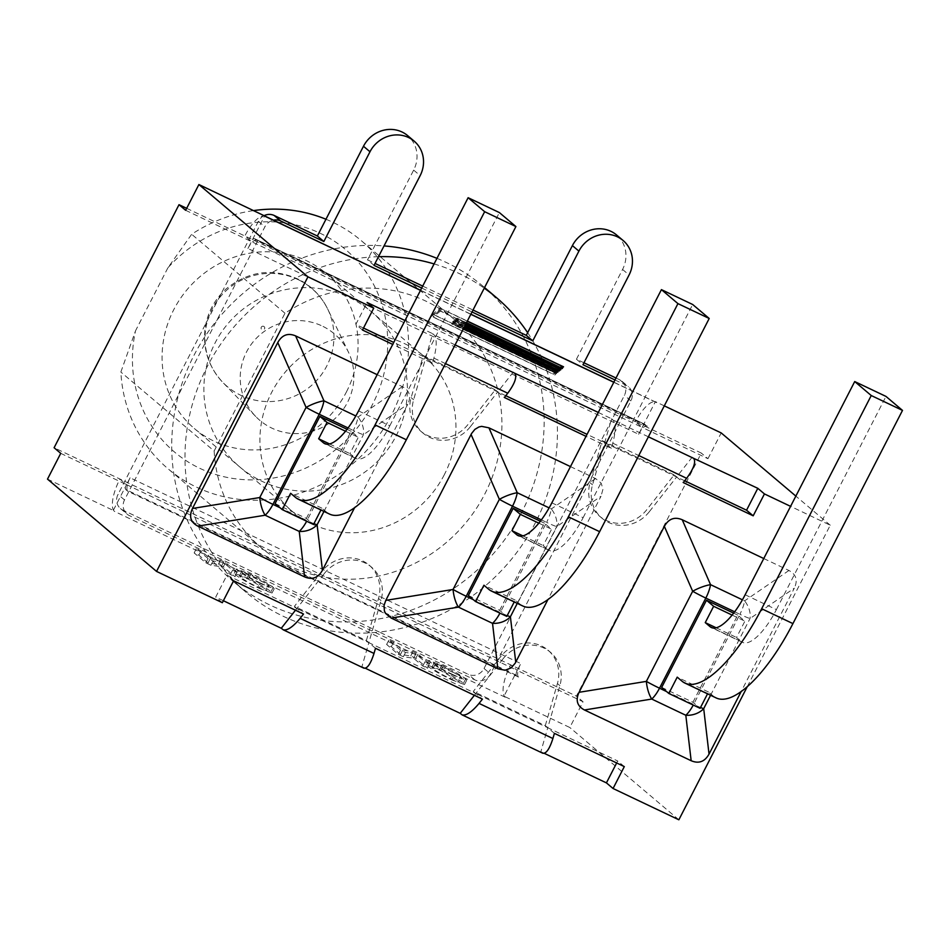 <?xml version="1.0" encoding="UTF-8"?>
<svg xmlns="http://www.w3.org/2000/svg" width="950" height="950" viewBox="0 0 950 950"><rect width="100%" height="100%" fill="white"/><g stroke="black" fill="none" stroke-linecap="round" stroke-linejoin="round"><path stroke-width="0.71" stroke-dasharray="4.75 3.56" d="M614.994 379.964L626.145 385.261A12.112 11.341 -49.8 0 1 628.449 386.745A12.112 11.341 -49.8 0 1 630.907 400.888L623.176 415.91L635.514 421.776A29.07 9.927 -64.6 0 1 655.251 401.921A29.07 9.927 115.4 0 1 655.809 402.135A29.07 9.927 115.4 0 1 656.569 402.622L655.393 401.636L642.153 427.393L635.514 421.776L701.326 453.079L576.413 696.124L54.103 447.735M186.663 208.323L623.176 415.91L490.544 673.989A12.112 11.341 -49.8 0 1 474.751 679.832L129.283 515.553A12.112 11.341 -49.8 0 1 126.979 514.057A12.112 11.341 -49.8 0 1 124.521 499.926L264.884 226.824A12.112 11.341 -49.8 0 1 273.267 220.222M421.705 288.04L472.019 311.968M264.219 215.602A12.112 11.341 130.2 0 0 258.376 221.314L118.014 494.416A12.112 11.341 130.2 0 0 120.472 508.559A12.112 11.341 130.2 0 0 122.776 510.043L211.672 552.318A193.325 180.963 -49.8 0 1 207.112 366.866A193.325 180.963 -49.8 0 1 368.897 257.189L413.654 170.121A29.557 27.669 130.2 0 0 407.657 135.624M527.654 332.69A193.325 180.963 -49.8 0 1 536.655 520.244A193.325 180.963 -49.8 0 1 379.347 632.059L468.243 674.334A12.112 11.341 130.2 0 0 484.037 668.479L624.399 395.378A12.112 11.341 130.2 0 0 621.941 381.247A12.112 11.341 130.2 0 0 619.637 379.751L615.992 378.017M583.953 362.781L576.448 359.219L622.571 269.467A29.557 27.669 130.2 0 0 616.586 234.982M379.347 632.059L211.672 552.318A193.325 180.963 -49.8 0 0 246.311 592.467A193.325 180.963 -49.8 0 0 379.347 632.059M378.492 256.69A193.325 180.963 -49.8 0 0 368.897 257.189L367.531 259.861L374.039 265.371M367.531 259.861L375.036 263.435M422.702 286.104L473.017 310.032M576.448 359.219L582.956 364.729M434.091 263.922A193.325 180.963 -49.8 0 1 484.251 288.159M346.441 391.911A101.757 95.249 130.2 0 0 325.814 273.173A101.757 95.249 130.2 0 0 187.376 289.311A101.757 95.249 130.2 0 0 194.334 428.509A101.757 95.249 130.2 0 0 346.441 391.911M325.969 219.248A149.482 139.923 -49.8 0 1 361.202 240.599A149.482 139.923 -49.8 0 1 371.438 445.087A149.482 139.923 -49.8 0 1 168.067 468.801A149.482 139.923 -49.8 0 1 120.852 372.056L135.529 330.778A132.525 124.046 130.2 0 0 263.851 479.311A132.525 124.046 130.2 0 0 382.743 307.123A132.525 124.046 130.2 0 0 195.391 244.079A132.525 124.046 130.2 0 0 167.877 267.841L191.662 234.27A149.482 139.923 -49.8 0 1 253.65 210.579M214.154 451.024A149.482 139.923 130.2 0 0 261.369 547.77A149.482 139.923 130.2 0 0 464.74 524.056A149.482 139.923 130.2 0 0 454.504 319.568A149.482 139.923 130.2 0 0 284.976 313.239L214.154 451.024L120.852 372.056M284.976 313.239L191.662 234.27M167.877 267.841L135.529 330.778M436.964 258.353A193.325 180.963 -49.8 0 1 482.826 286.092A193.325 180.963 -49.8 0 1 496.066 550.572A193.325 180.963 -49.8 0 1 233.035 581.234A193.325 180.963 -49.8 0 1 193.836 355.633A193.325 180.963 -49.8 0 1 384.026 245.931M444.303 474.739A101.757 95.249 -49.8 0 1 292.196 511.338A101.757 95.249 -49.8 0 1 285.226 372.127A101.757 95.249 -49.8 0 1 423.664 356.001A101.757 95.249 -49.8 0 1 444.303 474.739M682.041 681.221L713.296 696.077A109.986 37.561 -64.6 0 0 716.158 697.929M713.296 696.077L708.474 692.004L707.536 693.832M661.675 687.408L692.93 702.264L700.091 708.32M692.93 702.264L737.734 615.101L744.895 621.158L736.499 637.474L741.321 641.547L712.749 627.962M745.144 594.759L776.399 609.615A48.45 16.554 115.4 0 1 742.579 642.366A48.45 16.554 115.4 0 1 741.321 641.547M776.399 609.615L885.97 396.411M708.474 692.004L677.219 677.148M716.146 627.784L736.499 637.474M732.106 615.078L744.895 621.158M710.564 695.281L750.013 618.533A19.38 13.348 -124.4 0 0 744.622 600.863A19.38 6.614 115.4 0 1 739.908 614.294A19.38 1.639 27.2 0 0 750.013 618.533L794.319 588.169L741.238 691.446M763.764 558.529L788.928 570.487C796.207 574.358 798 580.248 794.319 588.169M737.734 615.101L733.637 613.142M488.739 589.297L519.994 604.164A109.986 37.561 -64.6 0 0 522.856 606.017M519.994 604.164L515.185 600.079L514.247 601.92M468.386 595.484L499.641 610.339L506.801 616.408M499.641 610.339L544.445 523.177L551.594 529.233L543.21 545.549L548.031 549.622L519.46 536.038M551.855 502.835L583.11 517.702A48.45 16.554 115.4 0 1 549.29 550.442A48.45 16.554 115.4 0 1 548.031 549.622M583.11 517.702L692.681 304.499M515.185 600.079L483.93 585.224M522.856 535.871L543.21 545.549M538.816 523.153L551.594 529.233M517.275 603.357L556.712 526.609A19.38 13.348 -124.4 0 0 551.321 508.939A19.38 6.614 115.4 0 1 546.606 522.369A19.38 1.639 27.2 0 0 556.712 526.609L601.018 496.244L547.948 599.521M570.475 466.604L595.626 478.574L601.243 483.241L602.941 489.274L601.018 496.244M544.445 523.177L540.336 521.229M295.45 497.372L326.705 512.24A109.986 37.561 -64.6 0 0 329.567 514.092M326.705 512.24L321.884 508.167L320.946 509.996M275.084 503.559L306.339 518.427L313.5 524.483M306.339 518.427L351.144 431.253L358.304 437.309L349.921 453.625L354.73 457.698L326.159 444.113M358.554 410.911L389.809 425.778A48.45 16.554 115.4 0 1 355.989 458.517A48.45 16.554 115.4 0 1 354.73 457.698M389.809 425.778L499.379 212.574M321.884 508.167L290.629 493.299M329.555 443.947L349.921 453.625M345.515 431.229L358.304 437.309M323.986 511.433L363.423 434.696A19.38 13.348 -124.4 0 0 358.031 417.014A19.38 6.614 115.4 0 1 353.317 430.445A19.38 1.639 27.2 0 0 363.423 434.696L407.728 404.32L354.647 507.597M377.174 374.68L402.337 386.65C409.616 390.509 411.421 396.399 407.728 404.32M351.144 431.253L347.047 429.305M432.404 363.28L425.766 357.663L432.678 333.688L434.114 334.899C436.941 338.711 436.869 346.441 433.901 358.103L432.404 363.28L392.73 344.411M747.318 686.577L830.252 525.219L790.578 506.35M611.301 448.353L604.663 442.736L611.586 418.772L613.011 419.983C615.837 423.783 615.766 431.526 612.797 443.187L611.301 448.353L586.031 436.335M513.332 372.044L497.741 391.887L504.379 397.504M692.241 457.128L676.637 476.959L683.276 482.576M474.383 695.305L475.784 693.512L482.422 699.129M295.474 610.221L296.887 608.439L303.525 614.056M113.454 510.114L126.54 484.642L119.902 479.026A29.07 9.927 115.4 0 0 113.454 510.114A29.07 9.927 -64.6 0 0 114.475 511.397L113.454 510.114M260.086 582.872C252.118 579.049 246.323 575.712 242.701 572.85L241.632 571.532L250.574 574.845L268.173 585.022L269.159 586.221L266.95 590.52L265.964 589.321C268.316 591.518 265.62 590.805 257.877 587.159C249.909 583.347 244.114 580.011 240.493 577.137L239.424 575.831L248.366 579.132L265.964 589.321L268.173 585.022C270.524 587.231 267.829 586.506 260.086 582.872L257.877 587.159M259.184 588.276L272.021 593.038L270.999 591.707C266.285 587.979 258.305 583.419 247.071 578.016L234.258 573.242L235.458 574.75C240.184 578.431 248.092 582.944 259.184 588.276L261.392 583.977C250.301 578.645 242.393 574.144 237.666 570.463L236.467 568.955L249.28 573.729C260.514 579.12 268.494 583.68 273.208 587.409L274.229 588.751L261.392 583.977M452.544 674.393C444.576 670.581 438.781 667.244 435.159 664.371L434.091 663.064L443.044 666.366L460.631 676.554L461.617 677.754L459.408 682.041L458.423 680.841C460.774 683.05 458.078 682.326 450.348 678.692C442.367 674.868 436.572 671.531 432.951 668.669L431.882 667.351L440.836 670.664L458.423 680.841L460.631 676.554C462.983 678.751 460.287 678.027 452.544 674.393L450.348 678.692M451.642 679.796L464.491 684.57L463.457 683.228C458.743 679.499 450.775 674.939 439.529 669.548L426.716 664.774L427.916 666.283C432.654 669.964 440.562 674.464 451.642 679.796L453.851 675.509C442.759 670.166 434.851 665.665 430.124 661.984L428.925 660.476L441.738 665.249C452.972 670.641 460.952 675.201 465.666 678.941L466.688 680.271L453.851 675.509M429.697 663.943L425.018 661.722L415.827 653.944L405.555 652.46L400.532 650.073L388.823 640.169L393.502 642.39L402.693 650.168L412.965 651.653L417.988 654.039L429.697 663.943L427.5 668.242L415.779 658.326L410.756 655.939L400.484 654.467L391.293 646.689L386.614 644.456L398.323 654.372L403.346 656.759L413.618 658.231L422.809 666.009L427.5 668.242M422.809 666.009L425.018 661.722M413.618 658.231L415.827 653.944M403.346 656.759L405.555 652.46M398.323 654.372L400.532 650.073M386.614 644.456L388.823 640.169M391.293 646.689L393.502 642.39M400.484 654.467L402.693 650.168M410.756 655.939L412.965 651.653M415.779 658.326L417.988 654.039M237.239 572.423L232.56 570.19L223.369 562.412L213.097 560.939L208.074 558.553L196.353 548.637L201.044 550.869L210.235 558.648L220.507 560.12L225.53 562.507L237.239 572.423L235.03 576.721L223.321 566.806L218.298 564.419L208.026 562.946L198.835 555.156L194.156 552.936L205.865 562.839L210.888 565.238L221.16 566.711L230.351 574.489L235.03 576.721M230.351 574.489L232.56 570.19M221.16 566.711L223.369 562.412M210.888 565.238L213.097 560.939M205.865 562.839L208.074 558.553M194.156 552.936L196.353 548.637M198.835 555.156L201.044 550.869M208.026 562.946L210.235 558.648M218.298 564.419L220.507 560.12M223.321 566.806L225.53 562.507M223.369 600.721L215.709 597.087L226.967 575.189L296.887 608.439L324.282 573.598L321.812 571.496L294.417 606.337L296.887 608.439L368.861 642.663L361.938 666.627L363.862 668.159M544.255 753.326L540.847 751.699L542.771 753.231M365.358 668.254L361.938 666.627M375.488 648.28L368.861 642.663L475.784 693.512L503.179 658.671L500.709 656.581L473.314 691.422L475.784 693.512L547.758 727.736L540.847 751.699M554.396 733.352L547.758 727.736L617.666 760.986L616.657 762.969M684.689 480.783L587.041 434.352M505.78 395.711L393.751 342.428M363.506 328.047L355.846 324.413L367.104 302.504M405.009 320.53L432.678 333.688M598.298 412.454L611.586 418.772M503.999 696.207L505.174 697.205A29.07 9.927 115.4 0 1 504.153 695.922A29.07 9.927 -64.6 0 1 510.613 664.834L517.251 670.451L503.999 696.207L569.81 727.498L583.051 701.741L576.413 696.124M440.432 311.089L433.188 316.968L553.577 374.217L555.014 373.053L451.618 323.879L453.091 322.691L556.486 371.854L557.911 370.69L454.527 321.527L455.988 320.328L559.384 369.503L560.821 368.339L440.432 311.089L441.536 308.94L434.293 314.818L433.188 316.968M554.61 372.198L553.577 374.217M434.293 314.818L463.434 328.676M464.194 327.192L452.723 321.729L451.618 323.879M452.723 321.729L454.195 320.542L453.091 322.691M557.519 369.835L556.486 371.854M454.195 320.542L464.978 325.672M465.738 324.188L455.62 319.378L454.527 321.527M455.62 319.378L457.093 318.179L455.988 320.328M560.429 367.484L559.384 369.503M457.093 318.179L466.521 322.668M467.281 321.183L441.536 308.94M556.629 373.659L453.233 324.484L454.456 323.499L557.852 372.673L559.538 371.296L456.142 322.133L457.366 321.147L560.761 370.31L562.447 368.944L439.066 310.27L431.561 316.35L554.942 375.024L557.733 371.509M464.906 325.803L455.561 321.349L454.338 322.347L464.265 327.061M454.338 322.347L453.233 324.484M455.561 321.349L454.456 323.499M558.956 370.524L557.852 372.673M560.643 369.158L559.538 371.296M466.45 322.798L458.47 318.998L457.247 319.984L465.809 324.057M457.247 319.984L456.142 322.133M458.47 318.998L457.366 321.147M561.866 368.161L560.761 370.31M563.552 366.795L562.447 368.944M463.363 328.807L432.666 314.201L440.171 308.121L467.353 321.053M440.171 308.121L439.066 310.27M432.666 314.201L431.561 316.35M556.047 372.875L554.942 375.024M60.741 453.352L126.54 484.642L130.079 477.779L520.778 663.575L517.251 670.451L583.051 701.741M185.654 210.306L642.153 427.393L638.626 434.269L247.926 248.473L264.539 216.125A29.07 9.927 115.4 0 0 244.815 235.98L251.453 241.597A4.358 1.484 115.4 0 1 254.493 238.652A4.358 1.484 115.4 0 1 254.612 238.723L256.69 240.493L647.389 426.289L645.311 424.519A4.358 1.484 -64.6 0 0 645.204 424.448A4.358 1.484 -64.6 0 0 642.153 427.393L707.952 458.696L701.326 453.079M265.869 216.826A29.07 9.927 -64.6 0 0 265.109 216.339A29.07 9.927 -64.6 0 0 264.539 216.125L264.694 215.828M362.484 330.03L355.846 324.413M624.304 766.602L617.666 760.986M233.605 580.806L226.967 575.189M222.348 602.704L215.709 597.087M47.5 479.121L113.299 510.411M664.299 405.864L655.393 401.636M707.952 458.696L721.204 432.927M830.252 525.219L795.851 496.102M678.858 819.791L569.81 727.498M649.242 511.801A34.117 31.944 130.2 0 1 601.991 518.225A34.117 31.944 130.2 0 1 592.527 484.832L604.663 442.736L602.193 440.646L590.057 482.731A34.117 31.944 130.2 0 0 599.521 516.135A34.117 31.944 130.2 0 0 646.772 509.711L674.168 474.869L676.637 476.959L649.242 511.801L646.772 509.711M602.193 440.646L674.168 474.869M470.345 426.728A34.117 31.944 130.2 0 1 423.094 433.152A34.117 31.944 130.2 0 1 413.618 399.748L425.766 357.663L423.296 355.561L411.148 397.658A34.117 31.944 130.2 0 0 420.613 431.062A34.117 31.944 130.2 0 0 467.875 424.626L495.271 389.797L497.741 391.887L470.345 426.728L467.875 424.626M423.296 355.561L495.271 389.797M256.69 240.493A12.112 4.133 -64.6 0 0 256.381 240.279A12.112 4.133 -64.6 0 0 247.926 248.473M638.626 434.269A12.112 4.133 115.4 0 1 647.081 426.087A12.112 4.133 115.4 0 1 647.389 426.289M324.282 573.598A34.117 31.944 130.2 0 1 371.533 567.162A34.117 31.944 130.2 0 1 380.997 600.566L368.861 642.663L366.379 640.573L294.417 606.337M366.379 640.573L378.527 598.476A34.117 31.944 130.2 0 0 369.063 565.072A34.117 31.944 130.2 0 0 321.812 571.496M518.51 677.065L127.811 491.269L125.732 489.499A4.358 1.484 115.4 0 1 126.54 484.642L517.251 670.451A4.358 1.484 -64.6 0 0 516.432 675.296L518.51 677.065A12.112 4.133 115.4 0 1 520.778 663.575M130.079 477.779A12.112 4.133 -64.6 0 0 127.811 491.269M503.179 658.671A34.117 31.944 130.2 0 1 550.43 652.246A34.117 31.944 130.2 0 1 559.894 685.639L547.758 727.736L545.288 725.646L473.314 691.422M545.288 725.646L557.424 683.549A34.117 31.944 130.2 0 0 547.96 650.144A34.117 31.944 130.2 0 0 500.709 656.581M323.083 326.456A57.131 56.216 -34.8 0 1 348.401 352.07A57.131 56.216 -34.8 0 1 336.597 417.098A57.131 56.216 -34.8 0 1 271.035 427.726A57.131 56.216 -34.8 0 1 255.764 416.539A57.131 56.216 -34.8 0 1 251.619 343.817A57.131 56.216 -34.8 0 1 323.083 326.456M630.907 400.888L624.399 395.378M619.637 379.751L626.145 385.261M484.037 668.479L490.544 673.989M258.376 221.314L264.884 226.824M474.751 679.832L468.243 674.334M122.776 510.043L129.283 515.553M124.521 499.926L118.014 494.416M413.654 170.121L420.161 175.619M622.571 269.467L629.078 274.978M700.518 707.501A19.38 1.639 -152.8 0 1 693.583 704.413A19.38 6.614 115.4 0 1 693.251 705.066M788.928 570.487L744.622 600.863L742.413 599.806M734.659 611.8L739.908 614.294L693.583 704.413L666.627 691.588M507.229 615.576A19.38 1.639 -152.8 0 1 500.294 612.489A19.38 6.614 115.4 0 1 499.949 613.142M541.357 519.876L546.606 522.369L500.294 612.489L473.326 599.664M595.626 478.574L551.321 508.939L549.124 507.882M313.928 523.652A19.38 1.639 -152.8 0 1 307.004 520.564A19.38 6.614 115.4 0 1 306.66 521.229M348.068 427.951L353.317 430.445L307.004 520.564L280.036 507.739M402.337 386.65L358.031 417.014L355.822 415.969M433.901 358.103L445.479 363.613M240.493 577.137L242.701 572.85M248.366 579.132L250.574 574.845M270.999 591.707L273.208 587.409M235.458 574.75L237.666 570.463M247.071 578.016L249.28 573.729M432.951 668.669L435.159 664.371M440.836 670.664L443.044 666.366M463.457 683.228L465.666 678.941M427.916 666.283L430.124 661.984M439.529 669.548L441.738 665.249M282.72 629.482L363.375 667.838M505.174 697.205L114.475 511.397M461.617 714.554L542.272 752.911M455.098 344.886L434.114 334.899M648.399 436.81L613.011 419.983M612.797 443.187L638.768 455.537M656.569 402.622L613.807 382.292M470.82 314.296L420.506 290.368M592.527 484.832L590.057 482.731M413.618 399.748L411.148 397.658M645.311 424.519L254.612 238.723M380.997 600.566L378.527 598.476M516.432 675.296L125.732 489.499M559.894 685.639L557.424 683.549M263.744 326.384A1.841 1.805 145.2 0 0 261.084 328.13A1.841 1.805 145.2 0 0 263.898 329.531A1.841 1.805 145.2 0 0 263.744 326.384M299.012 280.048A64.802 63.769 -34.8 0 1 327.726 309.094A64.802 63.769 -34.8 0 1 305.924 389.809A64.802 63.769 -34.8 0 1 222.668 382.233A64.802 63.769 -34.8 0 1 217.954 299.749A64.802 63.769 -34.8 0 1 299.012 280.048M621.941 381.247L628.449 386.745M120.472 508.559L126.979 514.057M423.664 356.001L325.814 273.173M292.196 511.338L194.334 428.509M454.504 319.568L361.202 240.599M261.369 547.77L168.067 468.801M233.035 581.234L246.311 592.467M482.826 286.092L484.559 287.553M742.579 642.366L711.324 627.499M549.29 550.442L518.023 535.574M355.989 458.517L324.734 443.65M241.632 571.532L239.424 575.831M272.021 593.038L274.229 588.751M234.258 573.242L236.467 568.955M434.091 663.064L431.882 667.351M464.491 684.57L466.688 680.271M426.716 664.774L428.925 660.476M420.565 290.261L470.879 314.189M613.854 382.185L655.809 402.135M601.991 518.225L599.521 516.135M423.094 433.152L420.613 431.062M254.493 238.652L645.204 424.448M647.081 426.087L256.381 240.279M371.533 567.162L369.063 565.072M550.43 652.246L547.96 650.144M239.887 467.056A101.757 101.757 0 0 0 390.628 445.312A101.757 101.757 0 0 0 371.355 311.719A101.757 101.757 0 0 0 227.953 323.653A101.757 101.757 0 0 0 239.887 467.056M255.764 416.539L222.656 382.221C208.276 366.569 202.493 348.246 205.271 327.251C207.753 312.122 214.676 299.369 226.041 288.978C248.556 270.988 272.603 267.722 298.181 279.181C311.066 285.594 320.922 295.569 327.726 309.094L348.401 352.07"/><path stroke-width="1.43" d="M472.019 311.968L532.784 340.86L578.906 251.121A29.557 27.669 -49.8 0 1 623.093 240.481A29.557 27.669 -49.8 0 1 629.078 274.978L582.956 364.729L614.994 379.964M273.267 220.222A12.112 11.341 -49.8 0 1 280.678 220.97L323.855 241.514L369.989 151.762A29.557 27.669 -49.8 0 1 414.164 141.134A29.557 27.669 -49.8 0 1 420.161 175.619L374.039 265.371L421.705 288.04M414.164 141.134L407.657 135.624A29.557 27.669 130.2 0 0 363.482 146.252L317.359 236.004L274.17 215.472A12.112 11.341 130.2 0 0 264.219 215.602M623.093 240.481L616.586 234.982A29.557 27.669 130.2 0 0 572.399 245.611L526.276 335.362L532.784 340.86M615.992 378.017L583.953 362.781M317.359 236.004L323.855 241.514M375.036 263.435L422.702 286.104M473.017 310.032L526.276 335.362M378.492 256.69A193.325 180.963 -49.8 0 1 434.091 263.922M484.251 288.159A193.325 180.963 -49.8 0 1 496.102 297.326A193.325 180.963 -49.8 0 1 527.654 332.69M253.65 210.579A149.482 139.923 -49.8 0 1 325.969 219.248M384.026 245.931A193.325 180.963 -49.8 0 1 436.964 258.353M392.73 344.411L362.484 330.03L373.742 308.121L307.942 276.83L156.548 571.413L47.5 479.121L60.741 453.352L54.103 447.735L179.016 204.689L185.654 210.306L198.894 184.537L420.506 290.368M186.663 208.323L179.016 204.689M716.146 627.784L705.244 622.606L710.066 626.679A48.45 16.554 -64.6 0 0 711.324 627.499A48.45 16.554 -64.6 0 0 745.144 594.759L854.715 381.556L871.245 395.532L761.674 608.736A109.986 37.561 115.4 0 1 684.891 683.074A109.986 37.561 115.4 0 1 682.041 681.221L677.219 677.148L668.836 693.464L700.091 708.32L707.536 693.832M684.891 683.074L716.158 697.929A109.986 37.561 -64.6 0 0 792.929 623.604L761.674 608.736M854.715 381.556L885.97 396.411L902.5 410.4L792.929 623.604M902.5 410.4L871.245 395.532M705.244 622.606L713.64 606.29L732.106 615.078M664.359 526.371L692.669 591.268A19.38 1.639 27.2 0 0 705.826 598.084A19.38 6.614 -64.6 0 0 710.541 584.654A19.38 5.712 156.4 0 0 692.669 591.268L646.356 681.387A19.38 7.6 80.8 0 0 651.748 699.057A19.38 6.614 -64.6 0 0 659.514 688.204A19.38 1.639 -152.8 0 1 646.356 681.387L579.072 692.301L664.359 526.371C668.658 518.736 674.619 516.527 682.231 519.757L763.764 558.529M693.251 705.066A19.38 6.614 115.4 0 1 685.817 715.267A19.38 15.248 -6.7 0 0 703.701 708.653A19.38 1.639 -152.8 0 1 700.518 707.501M741.238 691.446L709.033 754.11C704.734 761.734 698.773 763.943 691.161 760.724L584.464 709.982C577.173 706.123 575.379 700.233 579.072 692.301M733.637 613.142L706.479 600.234L661.675 687.408L668.836 693.464M706.479 600.234L713.64 606.29M522.856 535.871L511.955 530.682L516.764 534.755A48.45 16.554 -64.6 0 0 518.023 535.574A48.45 16.554 -64.6 0 0 551.855 502.835L661.426 289.631L677.944 303.62L568.373 516.824A109.986 37.561 115.4 0 1 491.601 591.149A109.986 37.561 115.4 0 1 488.739 589.297L483.93 585.224L475.546 601.54L506.801 616.408L514.247 601.92M491.601 591.149L522.856 606.017A109.986 37.561 -64.6 0 0 599.628 531.679L568.373 516.824M661.426 289.631L692.681 304.499L709.211 318.476L599.628 531.679M709.211 318.476L677.944 303.62M511.955 530.682L520.339 514.366L538.816 523.153M499.949 613.142A19.38 6.614 115.4 0 1 492.527 623.342A19.38 15.248 -6.7 0 0 510.399 616.728A19.38 1.639 -152.8 0 1 507.229 615.576M549.124 507.882L517.251 492.729A19.38 5.712 156.4 0 0 499.367 499.344A19.38 1.639 27.2 0 0 512.525 506.16A19.38 6.614 -64.6 0 0 517.251 492.729L488.929 427.832L570.475 466.604M471.058 434.447L499.367 499.344L453.055 589.463A19.38 7.6 80.8 0 0 458.446 607.133A19.38 6.614 -64.6 0 0 466.213 596.279A19.38 1.639 -152.8 0 1 453.055 589.463L385.783 600.388L471.604 433.449L474.893 429.364L478.954 426.954L481.674 426.372L488.929 427.832M547.948 599.521L515.197 663.183L511.147 667.886L505.127 670.249L497.859 668.8L391.174 618.058L385.558 613.391L384.394 610.957L384.037 605.423L385.783 600.388M540.336 521.229L513.178 508.309L468.386 595.484L475.546 601.54M513.178 508.309L520.339 514.366M329.555 443.947L318.666 438.769L323.475 442.843A48.45 16.554 -64.6 0 0 324.734 443.65A48.45 16.554 -64.6 0 0 358.554 410.911L468.124 197.707L484.654 211.696L375.084 424.899A109.986 37.561 115.4 0 1 298.312 499.225A109.986 37.561 115.4 0 1 295.45 497.372L290.629 493.299L282.245 509.616L313.5 524.483L320.946 509.996M298.312 499.225L329.567 514.092A109.986 37.561 -64.6 0 0 406.339 439.767L375.084 424.899M468.124 197.707L499.379 212.574L515.909 226.563L406.339 439.767M515.909 226.563L484.654 211.696M318.666 438.769L327.049 422.441L345.515 431.229M306.66 521.229A19.38 6.614 115.4 0 1 299.238 531.418A19.38 15.248 -6.7 0 0 317.11 524.804A19.38 1.639 -152.8 0 1 313.928 523.652M355.822 415.969L323.95 400.805A19.38 5.712 156.4 0 0 306.078 407.419A19.38 1.639 27.2 0 0 319.236 414.247A19.38 6.614 -64.6 0 0 323.95 400.805L295.64 335.908L377.174 374.68M277.768 342.522L306.078 407.419L259.766 497.539A19.38 7.6 80.8 0 0 265.157 515.221A19.38 6.614 -64.6 0 0 272.923 504.367A19.38 1.639 -152.8 0 1 259.766 497.539L192.482 508.464L277.768 342.522C282.067 334.887 288.028 332.69 295.64 335.908M354.647 507.597L322.442 570.261C318.143 577.897 312.182 580.106 304.57 576.876L197.873 526.134C190.594 522.274 188.789 516.384 192.482 508.464M347.047 429.305L319.889 416.385L275.084 503.559L282.245 509.616M319.889 416.385L327.049 422.441M156.548 571.413L222.348 602.704L233.605 580.806L303.525 614.056L300.152 618.331C292.992 626.905 287.351 630.729 283.243 629.814L281.283 628.271L295.474 610.221M283.243 629.814L363.862 668.159C367.306 668.752 370.69 663.848 374.003 653.446L375.488 648.28L482.422 699.129L479.061 703.404C471.901 711.977 466.26 715.813 462.139 714.887L460.192 713.343L474.383 695.305M586.031 436.335L504.379 397.504L507.739 393.217C514.841 383.527 517.18 376.877 514.769 373.255L598.298 412.454M462.139 714.887L542.771 753.231C546.202 753.825 549.587 748.921 552.9 738.518L554.396 733.352L624.304 766.602L613.059 788.5L678.858 819.791L747.318 686.577M790.578 506.35L764.441 493.929L753.196 515.826L683.276 482.576L686.636 478.301C693.738 468.599 696.089 461.949 693.666 458.339L757.803 488.312L746.557 510.209L684.689 480.783M281.283 628.271L223.369 600.721M616.657 762.969L606.421 782.883L544.255 753.326M460.192 713.343L365.358 668.254M393.751 342.428L363.506 328.047M373.742 308.121L367.104 302.504L405.009 320.53M587.041 434.352L505.78 395.711M463.434 328.676L554.61 372.198M554.681 372.067L556.106 370.904L555.287 372.519M556.106 370.904L464.194 327.192M464.978 325.672L557.519 369.835M557.579 369.704L559.016 368.541L558.184 370.156M559.016 368.541L465.738 324.188M466.521 322.668L560.429 367.484M560.488 367.353L561.925 366.189L561.094 367.804M561.925 366.189L467.281 321.183M464.265 327.061L557.733 371.509L556.047 372.875L463.363 328.807M465.809 324.057L560.643 369.158L558.956 370.524L464.906 325.803M467.353 321.053L563.552 366.795L561.866 368.161L466.45 322.798M753.196 515.826L746.557 510.209M795.851 496.102L721.204 432.927L664.299 405.864M764.441 493.929L757.803 488.312M307.942 276.83L198.894 184.537M613.059 788.5L606.421 782.883M280.678 220.97L274.17 215.472M363.482 146.252L369.989 151.762M572.399 245.611L578.906 251.121M712.749 627.962L710.066 626.679M742.413 599.806L710.541 584.654L682.231 519.757M666.627 691.588L659.514 688.204L705.826 598.084L734.659 611.8M709.033 754.11L703.701 708.653L710.564 695.281M584.464 709.982L651.748 699.057L685.817 715.267L691.161 760.724M519.46 536.038L516.764 534.755M473.326 599.664L466.213 596.279L512.525 506.16L541.357 519.876M391.174 618.058L458.446 607.133L492.527 623.342L497.859 668.8M515.743 662.186L510.399 616.728L517.275 603.357M326.159 444.113L323.475 442.843M280.036 507.739L272.923 504.367L319.236 414.247L348.068 427.951M197.873 526.134L265.157 515.221L299.238 531.418L304.57 576.876M322.442 570.261L317.11 524.804L323.986 511.433M374.003 653.446L300.152 618.331M445.479 363.613L507.739 393.217M514.769 373.255L455.098 344.886M693.666 458.339L648.399 436.81M638.768 455.537L686.636 478.301M552.9 738.518L479.061 703.404M613.807 382.292L470.82 314.296M484.559 287.553L496.102 297.326M265.513 216.529L420.565 290.261M470.879 314.189L613.854 382.185"/></g></svg>
